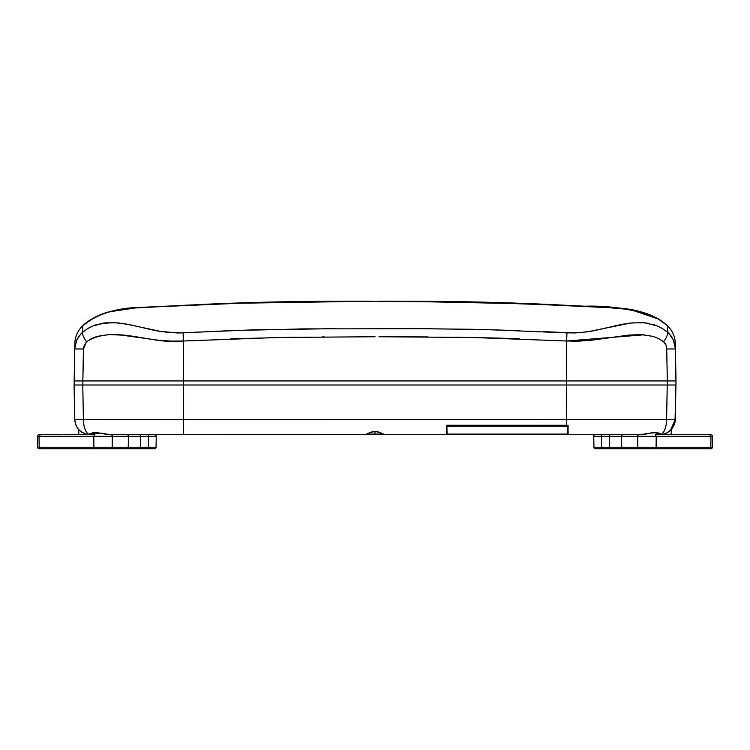 <?xml version="1.0" encoding="UTF-8"?>
<svg xmlns="http://www.w3.org/2000/svg" width="750" height="750" viewBox="0 0 750 750"><rect width="100%" height="100%" fill="white"/><g stroke="black" fill="none" stroke-linecap="round" stroke-linejoin="round"><path stroke-width="1.12" d="M59.016 448.781L58.369 448.781M56.634 448.781L61.903 448.781M52.809 448.781L44.653 448.781M44.456 448.781L40.556 448.781A1.566 1.369 90 0 1 39.188 447.244L128.25 447.244L128.428 436.303L156.244 436.303A1.566 1.566 0 0 0 156.253 436.275L148.463 436.303L156.253 436.275A1.566 1.566 0 0 1 156.244 436.303L156.056 447.244L156.244 436.303L148.463 436.303L148.463 447.244L156.056 447.244A1.566 1.566 0 0 1 154.491 448.781A1.566 1.566 0 0 0 156.056 447.244L148.463 447.244L148.463 436.303L140.353 436.303L140.353 434.719L140.353 447.244L148.463 447.244L148.463 448.781L154.491 448.781M690.984 448.781L691.631 448.781M697.191 448.781L698.034 448.781M700.472 448.781L701.231 448.781M703.228 448.781L703.791 448.781M90.619 434.719L90.638 433.744L90.619 434.719M39.019 436.275L37.5 436.275A1.566 1.566 0 0 0 37.5 436.303L112.341 436.303A1.566 1.491 -90 0 0 112.341 436.275L93.797 436.303L112.341 436.275A1.566 1.491 90 0 1 112.341 436.303L140.353 436.303L140.353 447.244L128.25 447.244A1.566 1.491 90 0 1 126.759 448.781L148.463 448.781L148.463 447.244L140.353 447.244L140.353 448.781L140.353 447.244L128.25 447.244L128.428 436.303A1.566 1.491 -90 0 0 126.947 434.719A1.566 1.491 90 0 1 128.428 436.303L112.341 436.303L112.153 447.244L112.341 436.303L93.797 436.303L93.9 447.244L93.797 436.303L39.019 436.275L39.188 447.244L39.019 436.303L37.5 436.303A1.566 1.566 0 0 1 39.066 434.719A1.566 1.566 0 0 0 37.5 436.275L39.019 436.275L40.387 434.719L39.019 436.275L40.387 434.719L39.066 434.719M595.509 448.781A1.566 1.566 -91 0 1 593.944 447.244A1.566 1.566 0 0 0 595.509 448.781L601.538 448.781L601.538 447.244L601.538 448.781L609.647 448.781L609.647 436.303L621.572 436.303L621.75 447.244L593.944 447.244L593.756 436.303L593.944 447.244L601.538 447.244L601.538 436.303L601.538 447.244L609.647 447.244L609.647 434.719L609.647 436.303L593.756 436.303A1.566 1.566 0 0 1 593.747 436.275A1.566 1.566 0 0 1 595.312 434.719A1.566 1.566 0 0 0 593.747 436.275L601.538 436.275L601.538 434.719L601.538 436.303L593.747 436.275A1.566 1.566 0 0 0 593.756 436.303L637.659 436.303A1.566 1.491 -90 0 1 639.15 434.719A1.566 1.491 90 0 0 637.659 436.275L656.203 436.275L655.359 434.719L656.203 436.303L637.659 436.275A1.566 1.491 90 0 0 637.659 436.303L712.5 436.303A1.566 1.566 0 0 0 712.5 436.275L710.981 436.303L709.612 434.719L657.638 434.719M659.381 434.719L659.363 433.744L659.381 434.719M411.403 301.444L541.5 304.125L600.994 306.975L630.647 309.591L658.678 319.144M90.384 434.062L89.391 434.691L90.084 434.044M81.694 432.122L82.462 432.6M82.172 432.422L80.128 430.941M78.9 429.769L79.388 430.266M84.478 433.584L85.134 433.828M659.381 434.616A0.656 0.6 90 0 0 659.691 434.719L663.394 434.269M664.866 433.828L665.522 433.584M669.862 430.95L668.306 432.122M670.613 430.266L671.269 429.581L671.231 434.719M375 434.072L367.144 434.072L375 434.072L375 431.588L375 434.072L382.856 434.072L375 434.072M89.953 433.959L92.531 432.872L96.741 432.553L108.347 434.719L107.831 434.072L108.347 434.719L384.084 434.719C383.672 433.753 380.644 432.666 375 431.447C369.356 432.666 366.328 433.753 365.916 434.719A0.656 0.656 -90 0 0 366.347 434.559C366.713 434.4 371.231 431.269 375.272 431.588C379.378 432.262 382.181 433.256 383.681 434.569A0.656 0.656 90 0 0 384.084 434.719L558.591 434.719L558.591 434.091L558.591 434.719L568.134 434.719L568.069 427.284L568.134 434.719L641.653 434.719L642.169 434.072L641.653 434.719L644.016 434.428L653.288 432.553L659.4 433.575M446.681 433.969L446.681 433.969A0.628 0.628 0 0 0 447.047 434.091L446.916 426.272L446.363 426.103L447.047 434.091L567.441 434.091L568.106 431.409L568.022 433.716L567.441 434.091L567.572 425.512L446.916 425.512L446.916 426.272L567.572 426.272L568.05 425.269L566.522 425.269L567.572 425.512L567.572 426.272L446.916 426.272L446.916 425.512L566.522 425.269L446.756 425.269L446.363 426.103L446.916 426.272L447.047 434.091L567.441 434.091A0.628 0.628 0 0 0 568.069 433.472L567.441 434.091L558.591 434.091M568.013 425.606L568.069 427.284L568.134 426.103L567.572 426.272M668.475 385.003L667.238 385.003L666.609 419.353L566.522 419.353L566.522 425.269L568.059 425.625M90.028 433.922A0.656 0.647 -153.7 0 1 89.962 434.213A0.656 0.647 26.3 0 1 89.334 434.559A0.656 0.647 -153.7 0 0 89.962 434.194A0.656 0.647 -153.7 0 1 89.334 434.559A0.656 0.647 26.3 0 0 89.953 434.222L89.944 434.231C87.797 432.741 102.244 432.309 108.347 434.719L383.925 434.606M660.272 434.7L660.666 434.559A0.656 0.647 153.7 0 1 660.047 434.222A0.656 0.647 -26.3 0 0 660.666 434.559C660.881 431.419 647.025 433.106 641.653 434.719L566.522 434.719M660.666 434.559L659.091 434.072L660.609 434.691C669.478 433.387 674.381 428.278 675.319 419.353L672.956 419.4L675.319 419.353L675.919 385.003L667.228 385.003L666.609 419.353A15.628 6.919 90 0 1 660.666 434.559L660.666 434.559A15.628 6.919 -90 0 0 666.609 419.353L675.319 419.353L670.406 430.463M365.916 434.719L371.381 432.019L375 431.447L378.609 432.009L384.084 434.719L458.756 434.719L458.756 434.091L458.756 434.719L641.653 434.719C640.631 435.487 652.819 431.934 655.5 432.656L660.037 434.194A0.656 0.647 153.7 0 1 659.972 433.922M100.116 433.05L90.309 434.719A0.656 0.6 -90 0 0 90.619 434.616M86.606 434.269L89.728 434.7M446.709 429.909L446.672 434.719L446.756 425.269L566.522 425.269L566.578 341.016L579.338 341.091L592.022 340.181L629.184 335.034L641.334 334.603L653.128 336.394L658.65 338.569L663.666 341.794L665.981 344.981L666.731 348.994L675.441 348.947L675.347 343.566L676.003 385.003L676.003 380.944L676.003 385.003L566.522 385.003L566.522 419.353L83.391 419.353A15.628 6.919 90 0 0 89.334 434.559L89.391 434.691C80.522 433.387 75.619 428.278 74.681 419.353L75.281 419.391L74.681 419.353L75.834 424.978L77.269 427.688L75.834 424.978L74.681 419.353L74.081 385.003L82.847 385.003L82.847 380.944L82.847 385.003M74.297 397.191L74.391 402.347M74.372 401.419L74.353 400.359M674.691 419.391L672.966 419.4M672.863 419.4L671.719 419.4M675.319 419.372L675.159 421.303M672.731 427.688L670.959 429.909L673.378 426.619L675 422.231L673.819 425.756M86.597 434.269L81.234 431.803L78.909 429.778M78.769 434.719L78.731 429.581L78.159 428.906M77.016 419.4L76.059 419.4M77.044 419.4L83.391 419.353L82.772 385.003L76.425 385.003M663.403 434.269L666.253 433.266L670.959 429.909M675 422.231L675.919 385.003M672.956 419.4L183.478 419.353L183.478 434.719L183.478 385.003L183.478 419.353L78.338 419.4M566.522 385.003L82.772 385.003L83.391 419.353A15.628 6.919 -90 0 0 89.334 434.559L89.522 434.297M180.572 385.003L183.591 385.003L183.591 380.944L566.578 380.944L183.591 380.944L183.591 385.003L566.578 385.003L566.578 380.944L667.312 380.944L667.312 385.003L74.081 385.003L74.681 419.353M77.269 427.688L79.041 429.909M74.081 385.003L82.772 385.003M568.069 433.472L568.106 431.409M667.322 326.062L667.312 325.641C672.422 330.525 675.094 336.506 675.347 343.566C675.094 336.506 672.422 330.525 667.312 325.641C672.422 330.525 675.094 336.506 675.347 343.566C675.094 336.506 672.422 330.525 667.312 325.641L664.087 322.922M571.041 305.522L569.456 305.438M667.312 325.641L659.475 319.631L651.619 315.525L643.706 312.6L635.794 310.566L619.95 308.212L545.269 304.284L483.722 302.147L378.994 301.219M83.241 325.303L82.856 325.641C101.475 308.681 128.128 308.016 151.894 306.853L224.944 303.45L371.175 301.219L263.119 302.222L136.463 307.697L118.528 309.759L109.575 311.709L100.622 314.662L91.716 319.003L82.847 325.641C77.747 330.525 75.066 336.506 74.812 343.566C75.066 336.506 77.747 330.525 82.847 325.641L82.566 329.503M676.003 385.003L676.003 380.944L667.312 380.944L667.312 385.003L676.003 385.003M672.244 380.944L665.644 380.944M183.591 380.944L74.166 380.944L74.166 385.003L74.719 348.947L83.438 348.994L82.847 380.944L183.591 380.944L183.591 341.016L170.831 341.091L158.138 340.181L120.975 335.034L108.825 334.603L97.031 336.394L91.509 338.569L86.494 341.794L83.625 346.941L82.847 380.944L74.166 380.944L74.719 348.947L76.762 339.947L79.125 335.944L82.284 332.541L87.45 328.744L93.122 325.856L105.356 322.838L117.994 322.875L130.65 324.891L156.309 330.741L169.631 332.625L183.169 332.869L183.591 380.944M375.084 336.75L277.35 337.481L183.591 341.016L277.884 337.472L375.084 336.75M663.666 341.794C666.244 338.081 667.65 334.988 667.884 332.541C667.65 334.988 666.244 338.081 663.666 341.794L662.081 340.613L663.666 341.794C665.634 343.481 666.656 345.872 666.731 348.994L667.312 380.944L566.578 380.944L566.578 341.016L472.819 337.481L378.994 336.75L472.275 337.472L566.578 341.016L644.194 334.781M667.312 380.944L676.003 380.944L675.441 348.947L666.731 348.994L667.312 380.944L670.087 380.925M173.963 341.166L167.372 340.931M163.519 340.678L161.625 340.519M159.75 340.341L158.138 340.181M141.328 337.875L128.775 335.953M127.763 335.822L127.041 335.719M121.669 335.1L108.825 334.603M97.013 336.403L96.338 336.609M94.153 337.387L89.728 339.553M383.803 336.75L427.987 336.928M455.231 337.2L496.266 338.034M187.425 340.809L195.037 340.406M665.981 344.981L666.534 346.941M571.678 341.175L579.338 341.091M610.753 337.566L629.184 335.034L641.334 334.603M675.441 348.947L673.397 339.947L669.197 333.778L673.434 339.928L674.906 344.353L675.441 348.947L673.397 339.947L671.044 335.944L667.884 332.541L662.709 328.744L657.047 325.856L644.812 322.838L632.166 322.875L619.509 324.891L593.85 330.741L580.538 332.625L566.991 332.869L484.65 329.541L426.544 328.716L305.1 328.875L230.522 330.637L183.169 332.869L183.591 341.016C150.525 345.084 114.112 324.084 86.494 341.794C83.953 338.147 82.547 335.062 82.284 332.541C82.547 335.062 83.953 338.147 86.494 341.794L83.438 348.994L74.719 348.947L76.762 339.947L80.963 333.778L76.725 339.928L74.719 348.947L74.812 343.566L74.719 348.947M566.578 341.016L566.991 332.869L575.428 332.934L587.512 331.819L630.609 323.034L642.722 322.659L649.866 323.634M666.319 331.238L667.884 332.55L667.463 327.872M667.622 329.756L667.809 331.931M88.547 328.097L91.884 326.391M94.734 325.228L97.716 324.272M158.653 331.172L177.525 332.991L252.394 329.887L335.728 328.65M328.697 328.688L323.794 328.716M303.562 328.894L298.266 328.959L303.562 328.894M198.281 332.072L194.306 332.278L198.281 332.072M230.822 338.803L294.938 337.2M322.209 336.928L324.431 336.909M495.684 338.016L519.347 338.803M554.569 332.213L551.869 332.072M665.363 330.525L664.875 330.169M661.566 328.059L658.153 326.334L661.575 328.069M655.209 325.153L652.163 324.197L655.209 325.153M648.516 323.372L645.225 322.884M591.3 331.209L587.512 331.819M671.062 335.925L673.434 339.928M83.072 331.856L83.841 331.238M104.662 322.913L99.938 323.719L113.587 322.575L125.578 323.916L162.291 331.762M371.175 328.556L378.994 328.556M411.534 328.631L472.697 329.288L519.534 330.628M543.394 331.659L575.428 332.934M422.597 301.322L412.397 301.519M79.097 335.925L76.725 339.928M82.734 327.403L82.697 327.872M82.538 329.756L82.35 331.931M109.828 322.556L112.847 322.556M131.812 325.134L139.378 326.878M143.691 327.919L146.934 328.697M148.594 329.091L155.719 330.628M177.525 332.991L183.169 332.869M224.981 330.853L228.966 330.694M610.462 326.953L619.163 324.966M620.934 324.6L624.197 323.981M626.306 323.625L630.609 323.034M667.866 332.531L667.603 329.503M662.719 321.863L660.516 320.306M591.684 306.544L573.291 305.644M558.234 304.894L554.222 304.706M545.812 304.312L536.231 303.891M143.456 307.266L139.191 307.509M117.3 309.984L114.431 310.547M89.081 320.681L87.291 321.975M667.031 325.397L657.553 318.488C658.116 318.684 662.681 321.516 667.059 325.416C663.009 321.788 658.453 318.863 657.544 318.478L648.375 314.203C637.172 310.387 625.809 308.231 614.259 307.734L546.206 304.331L464.438 301.744L343.978 301.256C298.988 301.181 252.956 302.175 205.894 304.247L129.656 308.269C117.459 309.028 105.609 312.159 94.106 317.662L83.138 325.387L86.822 322.331M86.803 322.35L86.006 322.978M423.647 301.322L422.512 301.312M410.991 301.266L409.669 301.266M416.353 301.284L422.475 301.359L416.353 301.659M621.572 436.303A1.566 1.491 -90 0 1 623.053 434.719A1.566 1.491 90 0 0 621.572 436.303L621.75 447.244L710.812 447.244L710.981 436.303L656.203 436.303L656.1 447.244L656.203 436.303L637.659 436.303L637.847 447.244L637.659 436.303L621.572 436.303M710.934 434.719L709.612 434.719L710.981 436.275L712.5 436.275A1.566 1.566 0 0 0 710.934 434.719A1.566 1.566 -90 0 1 712.5 436.275A1.566 1.566 91 0 1 712.5 436.303L712.312 447.244L712.5 436.303L710.981 436.303L710.812 447.244L712.312 447.244A1.566 1.566 0 0 1 710.747 448.781A1.566 1.566 0 0 0 712.312 447.244L656.1 447.244A1.566 0.834 90 0 1 655.266 448.781L709.444 448.781A1.566 1.369 -90 0 0 710.812 447.244A1.566 1.369 90 0 1 709.444 448.781L707.447 448.781M637.847 447.244A1.566 1.491 90 0 0 639.328 448.781L655.266 448.781A1.566 0.834 -90 0 0 656.1 447.244L621.75 447.244A1.566 1.491 90 0 0 623.241 448.781L639.328 448.781A1.566 1.491 -90 0 1 637.847 447.244M609.647 447.244L609.647 448.781L623.241 448.781A1.566 1.491 -90 0 1 621.75 447.244L609.647 447.244M621.206 448.781L710.747 448.781M595.969 448.781L614.062 448.781M655.266 448.781L710.419 448.781M641.231 434.719L643.575 434.719M687.038 434.719L710.597 434.719M655.359 434.719L694.387 434.719M154.688 434.719A1.566 1.566 0 0 1 156.253 436.275A1.566 1.566 0 0 0 154.688 434.719M148.463 434.719L148.463 436.275L148.463 434.719M110.85 434.719A1.566 1.491 90 0 1 112.341 436.275A1.566 1.491 -90 0 0 110.85 434.719M110.428 434.719L108.769 434.719M94.641 434.719L93.797 436.275L94.641 434.719M92.362 434.719L62.962 434.719M37.688 447.244L37.5 436.303L37.688 447.244L39.188 447.244A1.566 1.369 90 0 0 40.556 448.781L126.759 448.781A1.566 1.491 -90 0 0 128.25 447.244L112.153 447.244A1.566 1.491 90 0 1 110.672 448.781A1.566 1.491 -90 0 0 112.153 447.244L93.9 447.244A1.566 0.834 90 0 0 94.734 448.781A1.566 0.834 -90 0 1 93.9 447.244L37.688 447.244A1.566 1.566 0 0 0 39.253 448.781A1.566 1.566 -91 0 1 37.688 447.244M39.253 448.781L40.556 448.781A1.566 1.369 -90 0 1 39.188 447.244A1.566 1.369 -90 0 0 40.556 448.781L64.059 448.781M60.919 434.719L61.734 434.719M39.581 448.781L128.794 448.781M135.938 448.781L154.031 448.781M60.909 434.719L39.403 434.719M447.047 434.091L567.441 434.091M366.572 434.072L366.319 434.569M383.681 434.569L383.428 434.072M83.353 325.2L87.581 321.769M97.003 316.238L98.484 315.562M106.406 312.619L108.769 311.934M115.106 310.406L128.016 308.438L114.337 310.566M601.359 306.994L582.075 306.075M594.712 306.684L602.212 307.041M648.806 314.372L650.644 315.113M652.341 315.853L653.953 316.613M659.456 319.659L659.944 319.969M663.375 322.359L666.806 325.2M656.522 317.916L656.794 318.066C644.494 312.056 631.809 308.738 618.741 308.1L566.728 305.316L484.181 302.156L352.547 301.238C305.916 301.116 259.95 301.997 214.631 303.863L137.438 307.622L108.863 311.897C101.634 313.772 94.819 316.856 88.397 321.159L83.138 325.387L90.309 319.866C105.291 311.766 121.491 307.65 138.919 307.528L261.309 302.269L320.166 301.359L464.25 301.744L584.775 306.216C607.35 305.456 629.831 308.653 652.219 315.787L657.553 318.488L645.159 313.059C632.616 309.478 619.931 307.547 607.106 307.284L545.006 304.275L466.388 301.781L315.9 301.388L256.828 302.391L186.984 305.138L129.684 308.269C118.012 309.028 106.631 311.906 95.55 316.922C89.869 319.988 85.725 322.809 83.138 325.387L89.072 320.691L101.634 314.259C114.909 309.872 128.391 307.566 142.069 307.341L241.828 302.85L286.613 301.734L420.712 301.303L499.772 302.578L619.697 308.194C628.997 308.888 638.175 310.753 647.231 313.781L657.488 318.45M666.834 325.219L665.906 324.431M664.791 323.494L659.222 319.547M660.337 320.184L659.747 319.8M659.044 319.359L658.575 319.078M85.369 323.494L84.478 324.234M83.672 324.928L86.269 322.772M664.172 322.987L661.547 321.009M659.784 319.828L658.781 319.209M656.794 318.066L655.903 317.587M654.647 316.941L648.178 314.128M643.772 312.619L636.975 310.819M631.809 309.788L626.297 308.944M622.031 308.428L610.744 307.5M604.997 307.172L577.987 305.878M570.666 305.512L550.322 304.519M529.491 303.619L502.716 302.662M482.175 302.109L461.072 301.688M453.966 301.594L436.472 301.406M422.738 301.312L450.066 301.537M407.091 301.256L384.328 301.219M363.422 301.228L359.522 301.228M143.184 307.275L142.191 307.331M140.475 307.434L138.797 307.538M654.759 316.997L652.116 315.75M649.125 314.494L644.719 312.919M638.447 311.166L623.709 308.616M618.909 308.119L610.566 307.481M608.391 307.359L606.216 307.238M605.053 307.181L598.387 306.853M590.522 306.488L584.156 306.178M579.703 305.963L578.241 305.887M567.675 305.363L557.034 304.838M546.441 304.341L526.763 303.506M514.387 303.056L498.15 302.531M484.903 302.175L479.091 302.034M470.963 301.866L464.25 301.744M420.487 301.303L419.747 301.303M418.481 301.294L401.625 301.247M386.428 301.219L381.553 301.219M140.963 307.406L139.537 307.491M123.778 308.953L120.909 309.366M104.662 313.172L102.131 314.072M98.672 315.469L95.953 316.725M90.919 319.491L89.822 320.184M88.303 321.225L86.859 322.303M85.069 323.747L83.634 324.956M663.638 322.566L660.853 320.522M657.244 318.319L656.325 317.812M654.253 316.744L644.672 312.909M636.066 310.622L623.494 308.597M613.744 307.697L597.703 306.825M597.45 306.816L590.297 306.478M589.012 306.412L577.762 305.869M577.172 305.841L564.441 305.203M554.072 304.697L546.366 304.341M545.025 304.275L528.3 303.572M513.15 303.009L482.203 302.109M466.959 301.791L422.447 301.312M418.247 301.294L382.097 301.219M126.572 308.606L121.463 309.281M91.856 318.928L88.397 321.159M653.991 316.622L651.319 315.394M648.347 314.194L642.938 312.366M638.878 311.269L631.172 309.684M628.491 309.253L622.2 308.447M621.562 308.381L619.481 308.166M615.441 307.819L609.431 307.416M607.537 307.312L577.556 305.859M576.281 305.794L573.131 305.634M569.372 305.447L549.975 304.5M535.275 303.853L468.853 301.828M440.447 301.434L420.122 301.303M417.309 301.294L416.55 301.284M393.712 301.228L383.484 301.219M127.875 308.456L114.281 310.584M84.713 324.047L83.138 325.387M649.716 314.728L647.25 313.791M558.666 304.913L529.05 303.6M450.113 301.537L440.053 301.434M420.919 301.303L415.997 301.284M367.322 301.219L362.719 301.228M179.438 305.512L175.013 305.738M142.369 307.322L140.381 307.434"/></g></svg>
